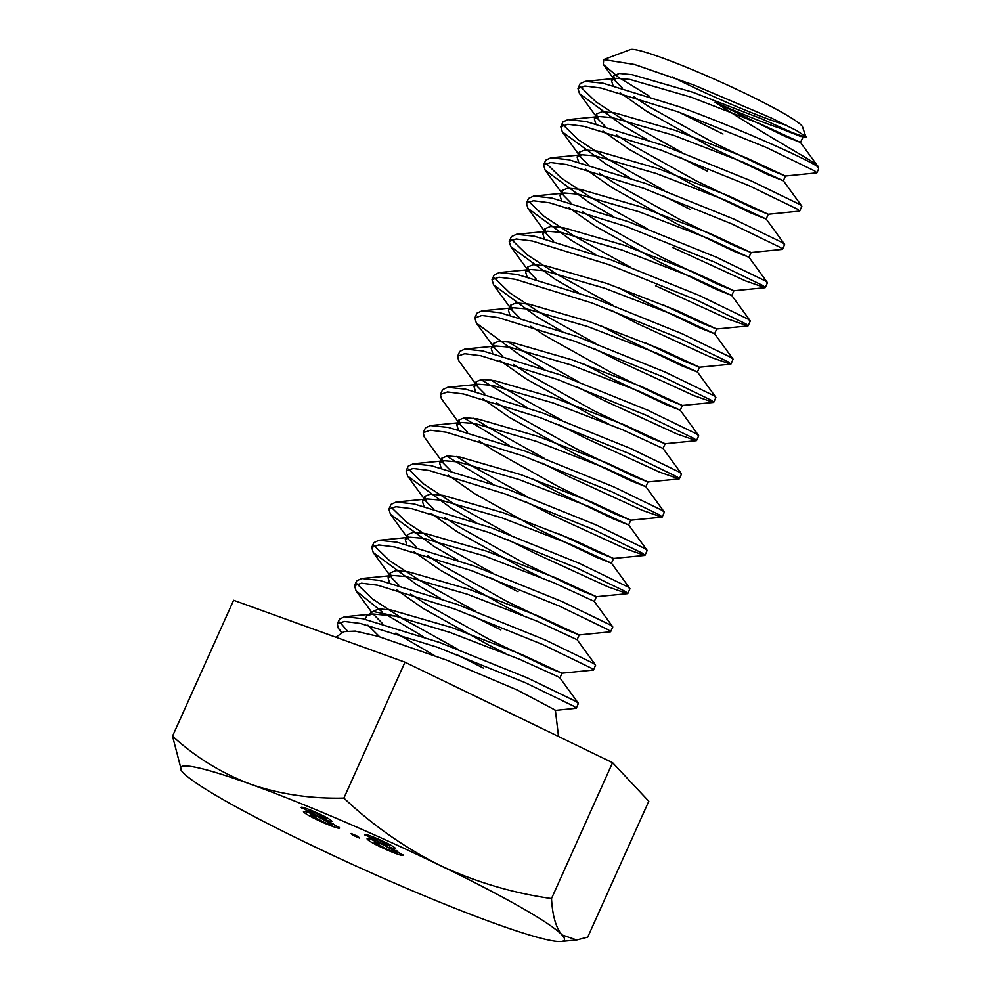 <?xml version="1.0" encoding="UTF-8"?>
<svg xmlns="http://www.w3.org/2000/svg" width="991" height="991" viewBox="0 0 991 991"><rect width="100%" height="100%" fill="white"/><g stroke="black" fill="none" stroke-linecap="round" stroke-linejoin="round"><path stroke-width="1.49" d="M672.245 76.902A94.69 8.089 -155.8 0 0 730.317 103.882A94.69 8.089 -155.8 0 0 786.371 125.287M646.813 139.483L623.339 125.944L579.5 93.625L577.964 88.472L584.987 86.019L601.017 88.038L678.042 111.834L766.093 147.374L814.85 171.034L816.857 172.855L818.467 169.288A126.241 10.79 -155.8 0 0 818.417 168.247A126.241 10.79 -155.8 0 0 816.993 166.253C824.041 166.897 781.49 144.698 728.596 111.004L715.019 102.197L729.227 108.403C748.416 116.604 764.903 123.082 778.703 127.814L806.042 137.439L802.537 126.885A94.69 8.089 -155.8 0 0 702.086 73.817A94.69 8.089 -155.8 0 0 630.437 49.55L603.705 59.596L603.308 64.489L618.904 77.583L649.712 96.375M806.426 137.031L796.69 130.626L771.308 117.991L693.787 84.991L634.5 64.489L603.705 59.596M678.897 112.156L722.996 134.02M715.019 102.197L785.318 136.51L800.493 142.456L817.389 165.683L816.993 166.253C807.108 159.402 742.061 129.623 680.185 107.053L603.16 83.256L585.21 81.349L580.107 83.69L577.964 88.484M816.857 172.855L785.417 176.026L745.121 157.321L675.676 130.515L614.854 112.9L602.132 111.698L596.446 114.027L597.92 118.945L605.117 126.241M799.675 211.095L801.818 206.326L799.811 204.493L751.054 180.833L663.004 145.293L585.978 121.497L568.016 119.589L562.925 121.943L560.77 126.724L567.806 124.259L583.835 126.278L660.848 150.075L748.911 185.614L797.668 209.274L799.675 211.095L768.236 214.267L727.939 195.561L658.482 168.755L597.672 151.152L584.95 149.951L579.264 152.267L580.726 157.185L587.936 164.481M782.481 249.348L784.637 244.566L782.63 242.733L733.873 219.073L645.81 183.546L568.797 159.749L550.835 157.829L545.731 160.183L543.588 164.964L550.612 162.512L566.641 164.531L643.667 188.327L731.717 223.855L780.474 247.515L782.481 249.348L751.042 252.507L710.745 233.814L641.301 207.008L580.478 189.392L567.756 188.191L562.07 190.507L563.545 195.425L570.742 202.721M765.3 287.588L767.443 282.807L765.436 280.986L716.679 257.326L628.628 221.786L551.603 197.989L533.654 196.069L528.55 198.423L526.394 203.205L533.431 200.752L549.46 202.771L626.485 226.567L714.536 262.107L763.293 285.767L765.027 287.712L745.455 280.887L672.716 247.527M748.106 325.828L750.261 321.047L748.255 319.226L699.497 295.566L611.435 260.026L534.422 236.23L516.46 234.322L511.356 236.676L509.213 241.457L516.237 238.992L532.266 241.011L609.292 264.808L697.342 300.347L746.099 324.007L747.846 325.952L728.261 319.127L655.534 285.767M730.924 364.081L733.067 359.299L731.061 357.466L682.303 333.806L594.253 298.266L517.228 274.47L499.278 272.562L494.175 274.916L492.019 279.697L499.055 277.232L515.085 279.251L592.11 303.048L680.16 338.588L728.918 362.248L730.652 364.192L711.08 357.367L638.353 324.007L610.778 310.084M713.731 402.321L715.886 397.54L713.879 395.706L665.122 372.059L577.072 336.519L500.046 312.722L482.084 310.802L476.981 313.156L474.838 317.938L481.874 315.485L497.891 317.504L574.916 341.3L662.967 376.828L711.724 400.488L713.47 402.445L693.886 395.62L621.159 362.26L593.597 348.324M696.549 440.561L698.692 435.78L696.685 433.959L647.928 410.299L559.878 374.759L482.852 350.963L464.903 349.043L459.799 351.396L457.656 356.178L464.68 353.725L480.709 355.744L557.735 379.541L645.785 415.08L694.542 438.74L696.277 440.685L676.704 433.86L603.977 400.5L576.403 386.564M679.355 478.802L681.511 474.02L679.504 472.199L630.747 448.539L542.696 412.999L465.671 389.203L447.709 387.295L442.618 389.649L440.462 394.43L447.498 391.965L463.515 393.984L540.541 417.781L628.591 453.321L677.348 476.981L679.095 478.926L659.51 472.1L586.783 438.74L559.221 424.805M662.174 517.054L664.317 512.273L662.31 510.439L613.553 486.779L525.503 451.252L448.477 427.443L430.528 425.535L425.424 427.889L423.281 432.671L430.305 430.205L446.334 432.225L523.359 456.021L611.41 491.561L660.167 515.221L661.901 517.166L642.329 510.34L569.602 476.981L542.027 463.057M644.98 555.294L647.135 550.513L645.129 548.68L596.371 525.032L508.321 489.492L431.296 465.696L413.334 463.776L408.242 466.129L406.087 470.911L413.123 468.458L429.14 470.477L506.166 494.274L594.216 529.801L642.973 553.461L644.72 555.418L625.135 548.593L552.408 515.233L524.846 501.297M627.798 593.535L629.942 588.753L627.935 586.932L579.178 563.272L491.127 527.732L414.102 503.936L396.152 502.016L391.049 504.369L388.906 509.151L395.929 506.698L411.959 508.717L488.984 532.514L577.035 568.054L625.792 591.714L627.526 593.659L607.954 586.833L535.227 553.474L507.652 539.538M610.605 631.775L612.76 626.993L610.753 625.172L561.996 601.512L473.946 565.972L396.92 542.176L378.958 540.268L373.867 542.622L371.712 547.404L378.748 544.939L394.765 546.958L471.79 570.754L559.841 606.294L608.598 629.954L610.605 631.775L579.178 634.946L538.881 616.241L469.424 589.434L408.614 571.832L395.88 570.618L390.194 572.947L391.668 577.864L398.877 585.161M593.423 670.027L595.566 665.246L593.559 663.413L544.802 639.752L456.752 604.225L379.726 580.416L361.777 578.509L356.673 580.862L354.53 585.644L361.554 583.179L377.583 585.198L454.609 608.994L542.659 644.534L591.416 668.194L593.423 670.027L561.984 673.186L521.687 654.494L452.243 627.675L391.42 610.072L378.698 608.87L372.889 611.546M576.229 708.268L578.385 703.486L576.378 701.653L527.621 678.005L439.57 642.465L362.545 618.669L344.583 616.749L339.492 619.102L337.336 623.884L344.373 621.431L360.39 623.45L437.415 647.247L525.465 682.774L574.223 706.434L576.229 708.268L555.022 710.423M580.342 86.663L595.814 101.714L625.494 121.162L681.672 152.329M707.091 171.034L679.529 157.111M563.148 124.903L578.62 139.954L608.301 159.402L664.49 190.569M689.909 209.287L662.347 195.351M629.632 177.723L606.158 164.184L562.306 131.877L560.77 126.724M545.967 163.143L561.439 178.194L591.119 197.643L647.309 228.81M612.438 215.964L588.964 202.424L545.124 170.118L543.588 164.964M528.773 201.384L544.245 216.434L573.925 235.895L630.115 267.062M595.257 254.204L571.782 240.677L527.943 208.358L526.394 203.205M511.591 239.636L527.063 254.687L556.744 274.135L612.933 305.302M578.063 292.456L554.588 278.917L510.749 246.598L509.213 241.445M494.398 277.876L509.882 292.927L539.55 312.376L595.74 343.543M560.881 330.697L537.407 317.157L493.568 284.851L492.019 279.697M508.061 341.759L522.368 350.616L578.558 381.783M543.687 368.937L520.213 355.397L476.374 323.091L474.838 317.938M490.879 379.999L505.175 388.868L561.364 420.035M526.506 407.177L480.771 379.491M513.586 364.502L528.29 374.127L593.448 410.497L649.972 437.675L665.11 443.72L624.813 425.028L555.356 398.221L494.546 380.606L481.824 379.404L476.138 381.721L477.6 386.651L458.573 360.427L457.656 356.178M473.686 418.252L487.993 427.109L544.183 458.276M509.324 445.43L463.59 417.731M496.404 402.755L511.108 412.38L576.266 448.75L632.778 475.915L647.916 481.973L607.632 463.268L538.175 436.461L477.365 418.859L464.63 417.645L458.944 419.973L460.419 424.891L441.379 398.667L440.462 394.418M456.504 456.492L470.799 465.349L526.989 496.516M492.131 483.67L446.396 455.984M479.21 440.995L493.927 450.62L559.073 486.99L615.597 514.156L630.734 520.213L590.438 501.52L520.981 474.701L460.171 457.099L447.449 455.897L441.763 458.214L443.237 463.131L424.198 436.907L423.281 432.671M408.465 469.09L423.937 484.141L453.618 503.589L509.808 534.756M474.949 521.91L451.475 508.371L407.623 476.064L406.087 470.911M391.284 507.33L406.756 522.381L436.424 541.842L492.614 573.009M518.033 591.714L490.471 577.778M457.755 560.15L434.281 546.623L390.442 514.304L388.906 509.151M374.09 545.583L389.562 560.633L419.243 580.082L475.432 611.249M500.851 629.954L473.277 616.03M440.574 598.403L417.1 584.863L373.248 552.557L371.712 547.391M356.909 583.823L372.381 598.874L402.061 618.322L458.238 649.489M483.658 668.207L456.095 654.271M423.38 636.643L386.118 614.569M382.65 612.314L356.066 590.797L354.53 585.644M339.715 622.063L347.197 630.685M342.229 632.84L338.253 628.133L337.336 623.884M373.149 613.962L382.588 623.649M395.929 633.026L434.008 655.249M558.515 736.499L555.369 710.163L517.141 689.947L446.681 660.13L378.054 636.333L355.261 631.094L343.964 631.626L335.899 637.225M379.64 636.792L367.909 625.148M365.097 619.214L366.843 615.745L372.814 613.999L395.459 616.105L373.05 611.435L366.843 615.745M319.238 817.377C312.376 814.565 309.564 813.834 310.815 815.159L323.822 822.146C330.783 825.008 333.633 825.751 332.344 824.413L319.238 817.377L319.511 816.757M311.063 813.512L310.815 815.159M333.261 823.484L332.617 824.908L332.852 823.273M314.779 812.57C309.588 810.452 307.433 809.882 308.312 810.861L318.272 816.237C323.524 818.38 325.68 818.95 324.714 817.934L314.779 812.57L315.051 811.963M308.659 809.313L308.312 810.861M325.519 816.993L324.924 818.318L325.209 816.832M382.836 844.629C375.973 841.817 373.161 841.086 374.412 842.4L387.419 849.398C394.381 852.26 397.23 853.003 395.942 851.665L382.836 844.629L383.108 844.01M374.66 840.764L374.412 842.4M396.858 850.736L396.214 852.161L396.45 850.526M378.376 839.823C373.186 837.705 371.03 837.135 371.91 838.113L381.869 843.49C387.122 845.633 389.277 846.203 388.311 845.187L378.376 839.823L378.649 839.216M372.257 836.565L371.91 838.113M389.116 844.245L388.522 845.571L388.806 844.084M326.807 817.686L325.841 819.817L339.591 828.055M301.809 807.182L301.475 807.938C300.013 806.253 304.064 807.392 313.614 811.344C323.698 815.804 329.693 818.987 331.601 820.882L331.874 821.403M331.601 820.882C332.716 822.01 330.796 821.65 325.841 819.817M312.004 813.252L301.153 807.331M304.311 811.381L303.94 812.211L303.58 811.518M325.234 822.741L324.961 823.36C313.144 818.132 306.145 814.416 303.94 812.211C302.342 810.663 304.955 811.195 311.769 813.784M339.219 827.349C340.892 829.318 336.135 827.981 324.961 823.36M390.404 844.939L389.438 847.07L403.188 855.307M365.406 834.434L365.072 835.19C363.61 833.505 367.661 834.645 377.212 838.597C387.295 843.056 393.291 846.24 395.198 848.135L395.471 848.655M395.198 848.135C396.313 849.262 394.393 848.903 389.438 847.07M375.601 840.504L364.75 834.583M367.909 838.634L367.537 839.464L367.178 838.77M388.831 849.993L388.559 850.612C376.741 845.385 369.742 841.669 367.537 839.464C365.939 837.915 368.553 838.448 375.366 841.037M402.817 854.601C404.489 856.571 399.732 855.233 388.559 850.612M353.081 834.323L352.709 835.153L351.148 833.493L358.024 836.441L359.584 838.101L352.709 835.153M426.105 858.714C371.018 832.49 308.932 805.894 262.107 788.44A210.414 17.974 -155.8 0 0 250.55 784.203A210.414 17.974 -155.8 0 0 181.576 770.862A210.414 17.974 -155.8 0 0 182.976 772.522A210.414 17.974 -155.8 0 0 304.881 842.053A210.414 17.974 -155.8 0 0 494.36 923.24A210.414 17.974 -155.8 0 0 561.154 941.45A210.414 17.974 -155.8 0 0 561.934 934.909A210.414 17.974 -155.8 0 0 440.029 865.391A210.414 17.974 -155.8 0 0 426.105 858.714M551.504 898.552L612.574 762.661L648.795 801.223L587.725 937.114L576.675 939.976L561.934 934.909C555.951 927.787 552.47 915.672 551.504 898.552C512.706 893.052 475.544 882.002 440.029 865.391C404.836 847.8 372.802 825.367 343.902 798.077C311.025 798.87 279.908 794.249 250.55 784.203C221.538 773.178 195.537 757.174 172.533 736.164L181.576 770.862M343.902 798.077L404.972 662.174L233.616 600.273L172.533 736.164M612.574 762.661L404.972 662.174M778.703 127.814L800.976 136.585L762.314 119.081L692.858 92.274L632.047 74.659L619.313 73.458L613.64 75.774L615.101 80.705L622.311 87.988M633.893 96.796L648.61 106.433L713.768 142.803L770.28 169.969L785.417 176.026M616.712 135.049L631.416 144.674L696.574 181.043L753.098 208.209L768.236 214.267M599.518 173.289L614.234 182.914L679.392 219.284L735.904 246.462L751.042 252.507M582.336 211.529L597.04 221.154L662.199 257.524L718.723 284.702L733.922 290.722L693.564 272.054L624.107 245.248L563.297 227.633L550.575 226.431L544.889 228.748L546.351 233.678L553.56 240.962M662.422 304.497L701.529 322.942L716.666 329L676.37 310.294L606.926 283.488L546.115 265.885L533.381 264.671L527.695 267L529.169 271.918L536.366 279.214M645.228 342.75L684.347 361.182L699.485 367.24L659.188 348.535L589.732 321.728L528.921 304.126L516.2 302.924L510.514 305.24L511.975 310.158L519.185 317.454M530.78 326.262L545.484 335.887L610.642 372.257L667.154 399.435L682.353 405.455L642.007 386.787L572.55 359.981L511.74 342.366L499.006 341.164L493.32 343.481L494.794 348.398L502.003 355.695M477.6 386.651L484.81 393.935M460.419 424.891L467.628 432.187M443.237 463.131L450.434 470.428M559.296 533.963L598.403 552.408L613.553 558.453L573.256 539.761L503.8 512.954L442.989 495.339L430.255 494.137L424.569 496.454L426.043 501.372L433.253 508.668M444.835 517.475L459.551 527.101L524.697 563.47L581.221 590.648L596.421 596.669L556.062 578.001L486.606 551.194L425.796 533.579L413.074 532.378L407.388 534.706L408.862 539.624L416.059 546.908M427.654 555.728L442.358 565.353L507.516 601.723L564.028 628.889L579.178 634.946M410.46 593.968L425.176 603.593L490.334 639.963L546.846 667.129L561.984 673.186M800.493 142.456L760.159 123.863L690.715 97.056L629.892 79.441L616.352 78.301L611.484 80.556L612.995 85.523M620.155 92.77L646.454 111.215L711.612 147.572L768.136 174.75L783.336 180.771L742.977 162.103L673.521 135.296L612.711 117.681L599.171 116.542L594.303 118.809L595.802 123.776M602.974 131.023L629.273 149.455L694.431 185.825L750.943 212.991L766.142 219.023L725.784 200.343L656.339 173.536L595.517 155.934L581.977 154.794L577.109 157.049L578.62 162.016M585.78 169.263L612.079 187.695L677.237 224.065L733.761 251.231L748.961 257.264L708.602 238.596L639.145 211.789L578.335 194.174L564.796 193.034L559.927 195.289L561.426 200.256M568.599 207.503L594.897 225.936L660.056 262.305L716.567 289.483L731.767 295.504L691.408 276.836L621.964 250.029L561.154 232.414L547.602 231.275L542.734 233.529L544.245 238.497M617.95 287.44L642.862 300.558L699.386 327.724L714.585 333.744L674.227 315.076L604.77 288.27L543.96 270.654L530.42 269.515L525.552 271.782L527.051 276.749M600.769 325.68L625.68 338.798L682.192 365.964L697.391 371.997L657.045 353.316L587.589 326.51L526.778 308.907L513.227 307.767L508.358 310.022L509.87 314.989M583.575 363.932L608.486 377.038L665.011 404.204L680.21 410.237L639.852 391.569L570.395 364.762L509.585 347.147L496.045 346.008L491.177 348.262L492.676 353.23M499.848 360.476L526.147 378.909L591.305 415.279L608.709 424.012M665.172 443.695L663.016 448.477L622.67 429.809L553.213 403.003L492.403 385.388L478.851 384.248L473.983 386.502L475.494 391.47M482.667 398.716L508.965 417.161L574.111 453.531L630.635 480.697L645.835 486.717L605.476 468.049L536.02 441.243L475.209 423.628L461.67 422.488L456.801 424.755L458.3 429.722M532.018 478.653L556.93 491.771L613.441 518.937L628.641 524.97L588.295 506.29L518.838 479.483L458.028 461.88L444.476 460.741L439.608 462.995L441.119 467.963M448.291 475.209L474.59 493.642L539.736 530.012L596.26 557.177L611.459 563.21L571.101 544.542L501.657 517.736L440.834 500.121L427.294 498.981L422.426 501.235L423.925 506.203M431.097 513.449L457.396 531.882L522.554 568.252L539.959 576.985M612.661 626.696L594.253 601.388L553.919 582.782L484.463 555.976L423.653 538.361L410.113 537.221L405.245 539.476L406.744 544.443M413.916 551.69L440.215 570.135L505.373 606.504L522.777 615.225M579.24 634.909L577.084 639.69L536.726 621.023L467.281 594.216L406.459 576.601L392.919 575.461L388.051 577.728L389.55 582.696M396.722 589.942L423.021 608.375L488.179 644.745L505.583 653.478M578.286 703.189L559.878 677.869L558.206 676.766L519.544 659.263L450.087 632.456L395.459 616.105M561.154 941.45L576.675 939.976M802.611 137.774L806.042 137.439M615.101 80.705L603.308 64.489M597.92 118.945L579.5 93.625M580.726 157.185L562.306 131.877M563.545 195.425L545.124 170.118M733.86 290.747L765.027 287.712M546.351 233.678L527.943 208.358M716.666 329L747.846 325.952M529.169 271.918L510.749 246.598M699.485 367.24L730.652 364.192M511.975 310.158L493.568 284.851M682.291 405.48L713.47 402.445M494.794 348.398L476.374 323.091M665.11 443.72L696.277 440.685M647.916 481.973L679.095 478.926M630.734 520.213L661.901 517.166M613.553 558.453L644.72 555.418M426.043 501.372L407.623 476.064M596.359 596.706L627.526 593.659M408.862 539.624L390.442 514.304M389.401 574.73L373.248 552.557M356.066 590.797L371.749 612.339M338.872 629.037L341.833 633.1M800.517 142.531L802.673 137.749M611.484 80.556L613.64 75.774M783.336 180.771L785.479 175.989M594.303 118.809L596.446 114.027M766.142 219.023L768.298 214.242M577.109 157.049L579.264 152.267M748.961 257.264L751.104 252.482M559.927 195.289L562.07 190.507M731.767 295.504L733.922 290.722M542.734 233.529L544.889 228.748M714.585 333.744L716.728 328.962M525.552 271.782L527.695 267M697.391 371.997L699.547 367.215M508.358 310.022L510.514 305.24M680.21 410.237L682.353 405.455M491.177 348.262L493.32 343.481M473.983 386.502L476.138 381.721M645.835 486.717L647.978 481.936M456.801 424.755L458.944 419.973M628.641 524.97L630.796 520.188M439.608 462.995L441.763 458.214M611.459 563.21L613.602 558.428M422.426 501.235L424.569 496.454M594.278 601.45L596.421 596.669M405.245 539.476L407.388 534.706M388.051 577.728L390.194 572.947M559.903 677.943L562.046 673.162M344.583 616.749L372.814 613.999M361.777 578.509L392.919 575.461M595.48 664.949L577.059 639.629M378.958 540.268L410.113 537.221M396.152 502.016L427.294 498.981M629.855 588.456L611.435 563.136M413.334 463.776L444.476 460.741M647.036 550.216L628.628 524.896M430.528 425.535L461.67 422.488M664.23 511.963L645.81 486.655M447.709 387.295L478.851 384.248M681.412 473.723L663.004 448.415M464.903 349.043L496.045 346.008M698.605 435.483L680.185 410.163M482.084 310.802L513.227 307.767M715.787 397.242L697.379 371.922M499.278 272.562L530.42 269.515M732.981 358.99L714.561 333.682M516.46 234.322L547.602 231.275M750.162 320.75L731.754 295.442M533.654 196.069L564.796 193.034M767.356 282.509L748.936 257.189M550.835 157.829L581.977 154.794M784.538 244.269L766.13 218.949M568.016 119.589L599.171 116.542M801.731 206.017L783.311 180.709M585.21 81.349L616.352 78.301M817.513 165.906L818.417 168.247"/></g></svg>
